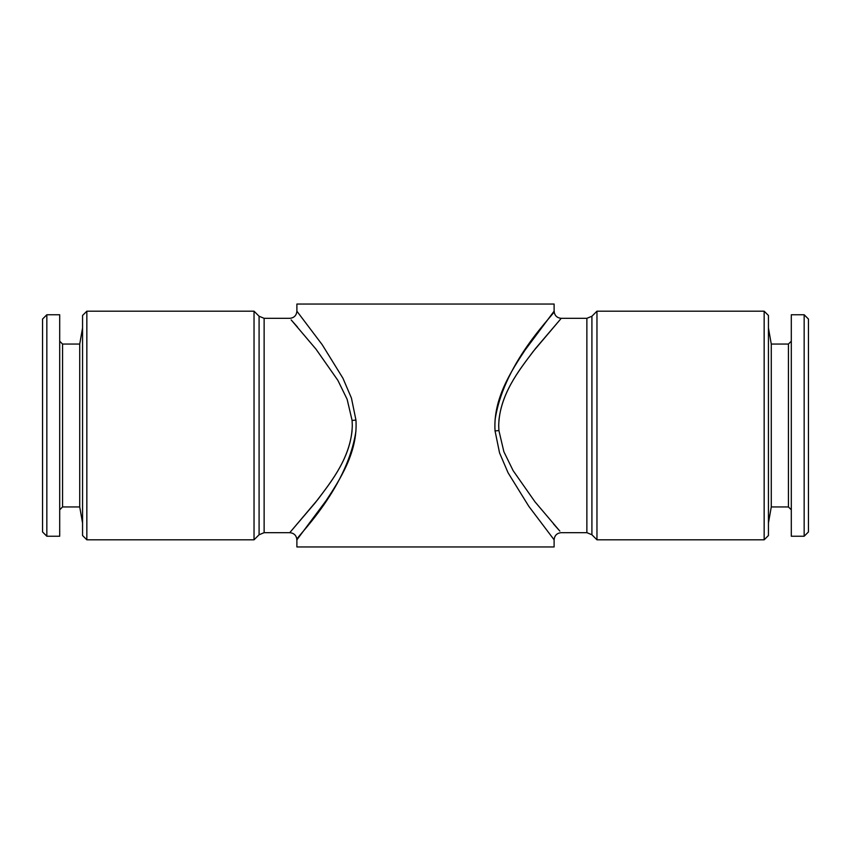<?xml version="1.0" encoding="UTF-8"?>
<svg xmlns="http://www.w3.org/2000/svg" width="851" height="851" viewBox="0 0 851 851"><rect width="100%" height="100%" fill="white"/><g stroke="black" fill="none" stroke-linecap="round" stroke-linejoin="round"><path stroke-width="1.28" d="M791.302 341.198L788.441 344.049L788.441 506.951L771.272 506.951L771.272 344.049L768.442 327.975M804.163 536.236L804.163 314.764L791.302 314.764L791.302 536.236L804.163 536.236L808.45 531.949L808.45 319.051L804.163 314.764M59.698 509.802L62.559 506.951L62.559 344.049L79.728 344.049L79.728 506.951L82.558 523.025M46.837 314.764L46.837 536.236L59.698 536.236L59.698 314.764L46.837 314.764L42.55 319.051L42.55 531.949L46.837 536.236M86.845 539.811L82.558 535.524L82.558 315.476L86.845 311.189L254.034 311.189L254.034 539.811L86.845 539.811L86.845 311.189M764.155 311.189L764.155 539.811L768.442 535.524L768.442 315.476L764.155 311.189L596.966 311.189L596.966 539.811L591.913 534.758L591.913 316.242L596.966 311.189M352.08 430.659C348.814 461.104 328.954 484.623 315.295 502.718L289.787 532.63L317.88 499.452C331.741 480.783 351.569 456.423 352.293 425.5L352.091 420.426L347.123 399.268L337.868 380.354L315.987 349.144L291.17 319.912M291.606 320.401L297.542 327.114M264.129 318.327L259.087 316.242L259.087 534.758L264.129 532.673L264.129 318.327L289.755 318.327C294.084 317.902 296.467 315.519 296.893 311.189L322.231 344.74L342.942 378.238L351.452 398.13L355.952 420.086C357.994 452.275 339.666 480.017 325.997 500.813L297.02 539.662C292.138 540.842 346.825 491.697 355.952 431.01M290.946 531.332L289.883 532.524M498.92 420.341C502.186 389.896 522.046 366.377 535.705 348.282L561.213 318.37L533.12 351.548C519.259 370.217 499.431 394.577 498.707 425.5L498.909 430.574L503.877 451.732L513.132 470.646L535.013 501.856L559.83 531.088M559.394 530.598L553.458 523.886M591.913 534.758L586.871 532.673L561.245 532.673C556.916 533.098 554.533 535.481 554.107 539.811L528.769 506.26L508.058 472.762L499.548 452.87L495.048 430.914C493.006 398.725 511.334 370.983 525.003 350.186L553.98 311.338C558.862 310.158 504.175 359.303 495.048 419.99M560.054 319.668L561.117 318.476M264.129 532.673L289.755 532.673C294.084 533.098 296.467 535.481 296.893 539.811L296.893 546.959L554.107 546.959L554.107 539.811M586.871 532.673L586.871 318.327L561.245 318.327C556.916 317.902 554.533 315.519 554.107 311.189L554.107 304.041L296.893 304.041L296.893 311.189M355.952 420.086L352.091 420.426M495.048 430.914L498.909 430.574M771.272 506.951L768.442 523.025M788.441 506.951L791.302 509.802M79.728 344.049L82.558 327.975M62.559 344.049L59.698 341.198M259.087 534.758L254.034 539.811M259.087 316.242L254.034 311.189M591.913 316.242L586.871 318.327M764.155 539.811L596.966 539.811M62.559 506.951L79.728 506.951M788.441 344.049L771.272 344.049"/></g></svg>
